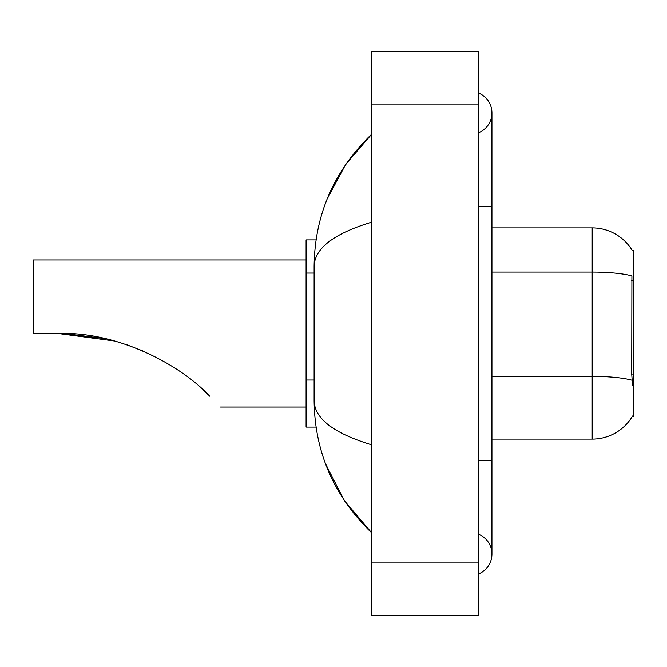 <?xml version="1.0" encoding="UTF-8"?>
<svg xmlns="http://www.w3.org/2000/svg" width="667" height="667" viewBox="0 0 667 667"><rect width="100%" height="100%" fill="white"/><g stroke="black" fill="none" stroke-linecap="round" stroke-linejoin="round"><path stroke-width="1" d="M491.929 439.119L592.204 439.119A46.79 46.79 0 0 0 632.574 415.991L632.333 416.391L633.65 416.391L633.65 250.609L632.433 250.775A46.79 46.79 0 0 0 592.204 227.881A46.79 46.79 0 0 1 632.333 250.609A46.79 46.79 0 0 0 592.204 227.881L491.929 227.881M316.066 239.912L306.095 239.912L306.095 427.088L316.066 427.088M478.564 573.928A21.394 21.394 0 0 0 478.564 534.267A21.394 21.394 0 0 1 478.564 573.928A21.394 21.394 0 0 0 491.929 554.102A21.394 21.394 0 0 1 478.564 573.928M478.564 93.072A21.394 21.394 0 0 1 478.564 132.733A21.394 21.394 0 0 0 478.564 93.072A21.394 21.394 0 0 1 491.929 112.898A21.394 21.394 0 0 0 478.564 93.072M371.602 222.194C333.792 233.592 314.624 248.324 314.115 266.383L314.115 400.617C314.541 418.618 333.708 433.342 371.602 444.806M371.602 615.599L478.564 615.599L478.564 51.401L371.602 51.401L371.602 615.599M314.115 266.383C314.682 214.966 333.85 170.935 371.602 134.292L345.656 164.449L327.13 199.074M325.513 463.74L344.372 500.65L371.602 532.708C333.85 496.056 314.682 452.026 314.115 400.617M632.574 385.643L631.716 374.029L631.899 275.896A46.79 8.129 180 0 0 592.204 272.069L592.204 227.881A46.79 46.79 0 0 1 632.433 250.775M59.296 333.5L102.368 338.069M126.838 344.747L143.747 351.267M104.602 338.553L65.091 333.608M114.39 340.962L58.388 333.5C115.508 331.157 179.623 363.632 209.646 396.156C223.987 410.497 223.987 410.497 209.646 396.156M306.095 259.963L33.35 259.963L33.35 333.5L58.388 333.5M203.685 390.412L208.488 394.997M633.65 280.44L631.716 280.44M633.65 374.029L631.716 374.029M314.115 273.053L306.095 273.053M314.115 380.015L306.095 380.015M478.564 460.513L491.929 460.513L491.929 112.898M478.564 206.487L491.929 206.487M371.602 562.123L478.564 562.123M371.602 104.877L478.564 104.877M592.204 439.119L592.204 272.069L491.929 272.069M632.049 380.223A46.79 8.129 180 0 0 592.204 376.355L491.929 376.355M491.929 460.513L491.929 554.102M371.602 134.292L366.95 138.786M371.602 532.708L366.95 528.214M220.527 407.037L306.095 407.037"/></g></svg>

